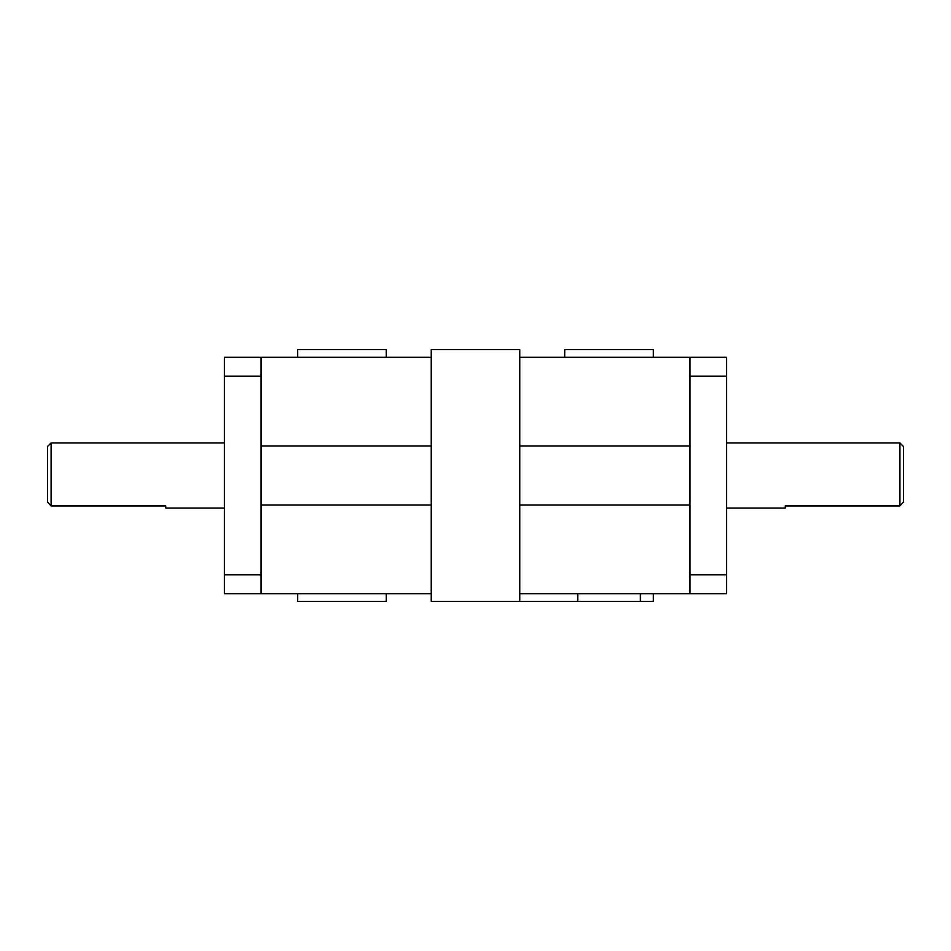 <?xml version="1.0" encoding="UTF-8"?>
<svg xmlns="http://www.w3.org/2000/svg" width="951" height="951" viewBox="0 0 951 951"><rect width="100%" height="100%" fill="white"/><g stroke="black" fill="none" stroke-linecap="round" stroke-linejoin="round"><path stroke-width="1.43" d="M726.635 508.072L785.264 508.072L785.264 505.92L899.908 505.92L903.45 502.092L903.45 446.471L899.908 442.928L899.908 505.92M51.092 505.92L51.092 442.928L47.55 446.471L47.55 502.092L51.092 505.92L165.736 505.92L165.736 508.072L224.365 508.072M726.635 376.227L726.635 357.314L689.998 357.314L689.998 376.227L726.635 376.227L726.635 574.773L689.998 574.773L689.998 593.686L726.635 593.686L726.635 574.773M224.365 357.314L224.365 376.227L261.002 376.227L261.002 357.314L224.365 357.314M261.002 574.773L224.365 574.773L224.365 593.686L261.002 593.686L261.002 376.227M689.998 574.773L689.998 376.227M261.002 593.686L431.183 593.686L431.183 601.365L519.817 601.365L519.817 593.686L689.998 593.686M224.365 574.773L224.365 376.227M431.183 593.686L431.183 357.314L261.002 357.314M689.998 357.314L519.817 357.314L519.817 349.635L431.183 349.635L431.183 357.314M519.817 445.96L689.998 445.96M689.998 505.04L519.817 505.04M261.002 445.96L431.183 445.96M431.183 505.04L261.002 505.04M519.817 601.365L653.361 601.365L653.361 593.686M653.361 357.314L653.361 349.635L564.728 349.635L564.728 357.314M297.639 593.686L297.639 601.365L386.272 601.365L386.272 593.686M386.272 357.314L386.272 349.635L297.639 349.635L297.639 357.314M519.817 593.686L519.817 357.314M577.744 593.686L577.744 601.365M640.38 601.365L640.38 593.686M726.635 442.928L899.908 442.928M224.365 442.928L51.092 442.928"/></g></svg>
